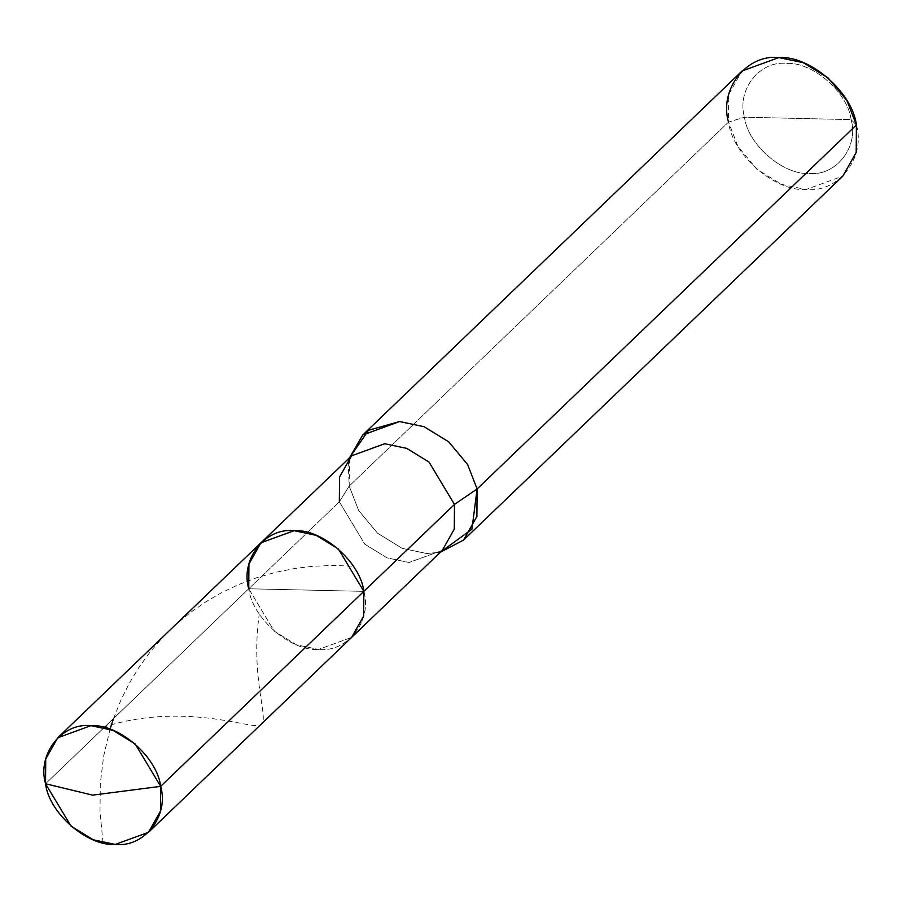 <?xml version="1.0" encoding="UTF-8"?>
<svg xmlns="http://www.w3.org/2000/svg" width="902" height="902" viewBox="0 0 902 902"><rect width="100%" height="100%" fill="white"/><g stroke="black" fill="none" stroke-linecap="round" stroke-linejoin="round"><path stroke-width="0.68" stroke-dasharray="4.51 3.38" d="M248.738 588.769L339.344 501.816L248.738 588.769L274.219 631.141L296.442 644.795L318.485 649.451L351.667 637.342L318.485 649.451L296.442 644.795L274.219 631.141L248.738 588.769L363.856 591.362L248.738 588.769L45.54 783.759L248.738 588.769C252.199 618.084 290.557 651.458 318.485 649.451C347.507 652.744 372.47 620.802 363.856 591.362L248.738 588.769C252.199 618.084 290.557 651.458 318.485 649.451C347.507 652.744 372.47 620.802 363.856 591.362L248.738 588.769L248.918 564.043L260.926 542.79M348.296 464.406L349.626 457.664L349.187 486.088L348.296 464.406C350.472 456.829 351.555 453.965 351.532 455.837L339.524 477.09L339.344 501.816L364.825 544.188L387.048 557.853L409.091 562.498L442.273 550.4L409.091 562.498L387.048 557.853L364.825 544.188L339.344 501.816L349.187 486.088L728.489 122.097C732.334 154.682 774.953 191.754 805.993 189.521C838.24 193.186 865.965 157.692 856.404 124.983L851.093 119.616L744.488 117.215C747.69 144.365 783.207 175.259 809.071 173.398C835.951 176.454 859.054 146.879 851.093 119.616L744.488 117.215L728.489 122.097L728.692 94.62L742.03 71.01M856.404 124.983L851.093 119.616C847.891 92.466 812.364 61.573 786.499 63.433C759.631 60.378 736.528 89.952 744.488 117.215C736.528 89.952 759.631 60.378 786.499 63.433C812.364 61.573 847.891 92.466 851.093 119.616C859.054 146.879 835.951 176.454 809.071 173.398C783.207 175.259 747.69 144.365 744.488 117.215L728.489 122.097L737.971 146.485L756.801 169.181L781.493 184.358L805.993 189.521L842.863 176.082M339.344 501.816L349.187 486.088L358.658 510.476L377.498 533.161L402.191 548.348L426.691 553.512L440.379 552.227L426.691 553.512L402.191 548.348L377.498 533.161L358.658 510.476L349.187 486.088L728.489 122.097M103.02 842.863L99.998 811.518L100.314 783.556L103.662 756L110.044 729.233M113.539 718.511L121.139 699.58L129.234 683.423L138.705 667.751L149.506 652.766L162.991 637.128L176.341 624.139L190.705 612.323L205.915 601.781L221.813 592.58L238.184 584.767L256.698 577.731L275.257 572.398L295.394 568.384L313.129 566.276L333.3 565.441L353.336 566.185M103.189 727.249C179.07 702.692 243.901 726.674 257.318 725.569C274.039 726.843 249.155 686.016 259.257 613.946M433.591 553.276C441.247 551.415 444.145 550.457 442.273 550.4"/><path stroke-width="1.35" d="M45.54 783.759C36.937 754.32 61.888 722.378 90.922 725.67C118.85 723.663 157.207 757.037 160.669 786.352L92.602 795.136L45.54 783.759C49.001 813.074 87.359 846.448 115.298 844.43C144.32 847.733 169.272 815.791 160.669 786.352L135.187 743.981L112.964 730.327L90.922 725.67L57.739 737.768L45.731 759.033L45.54 783.759L92.602 795.136L160.669 786.352L160.488 811.078L148.48 832.332L115.298 844.43L93.256 839.785L71.021 826.119L45.54 783.759M339.344 501.816L339.524 477.09L351.532 455.837L384.714 443.739L406.757 448.384L428.991 462.049L454.473 504.421L428.991 462.049L406.757 448.384L384.714 443.739L351.532 455.837L260.926 542.79L294.108 530.68L316.151 535.337L338.385 548.991L363.856 591.362L160.669 786.352L363.856 591.362L338.385 548.991L316.151 535.337L294.108 530.68L260.926 542.79L248.918 564.043L248.738 588.769C240.135 559.33 265.087 527.388 294.108 530.68C322.048 528.673 360.405 562.047 363.856 591.362L363.675 616.089L351.667 637.342L363.675 616.089L363.856 591.362C360.405 562.047 322.048 528.673 294.108 530.68C265.087 527.388 240.135 559.33 248.738 588.769M454.473 504.421L363.856 591.362L454.473 504.421L454.281 529.147L442.273 550.4L454.281 529.147L454.473 504.421L477.102 488.974L467.631 464.586L448.79 441.901L424.098 426.714L399.597 421.55L362.728 435.001L349.626 457.664L368.512 430.288L399.597 421.55L424.098 426.714L448.79 441.901L467.631 464.586L477.102 488.974L454.473 504.421M362.728 435.001L742.03 71.01L778.9 57.57L803.4 62.734L828.092 77.91L846.933 100.596L856.404 124.983L477.102 488.974L476.899 516.451L463.56 540.072L440.379 552.227L471.938 529.192L477.102 488.974L856.404 124.983C852.559 92.41 809.94 55.326 778.9 57.57C746.653 53.906 718.928 89.388 728.489 122.097M463.56 540.072L842.863 176.082L856.201 152.461L856.404 124.983M110.044 729.233L113.539 718.511M260.926 542.79L57.739 737.768M442.273 550.4L148.48 832.332"/></g></svg>
